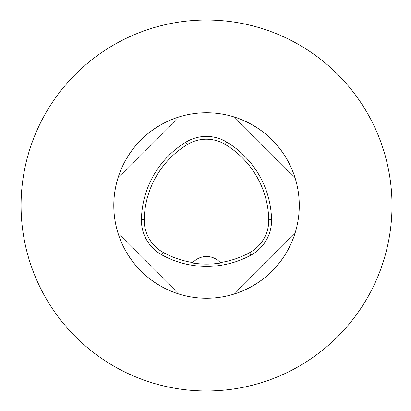 <?xml version="1.0" encoding="UTF-8"?>
<svg xmlns="http://www.w3.org/2000/svg" width="411" height="411" viewBox="0 0 411 411"><rect width="100%" height="100%" fill="white"/><g stroke="black" fill="none" stroke-linecap="round" stroke-linejoin="round"><path stroke-width="0.31" stroke-dasharray="2.06 1.54" d="M113.801 205.5A92.732 92.732 0 0 1 252.904 125.191A92.732 92.732 0 0 1 252.904 285.809A92.732 92.732 0 0 1 113.801 205.5M233.705 294.163C264.34 283.801 284.833 263.302 295.201 232.672C284.833 263.302 264.34 283.801 233.705 294.163L295.201 232.672L233.705 294.163M295.201 178.328C284.833 147.698 264.34 127.199 233.705 116.837C264.34 127.199 284.833 147.698 295.201 178.328L233.705 116.837L295.201 178.328M179.366 116.837C148.736 127.199 128.237 147.698 117.87 178.328C128.237 147.698 148.736 127.199 179.366 116.837L117.87 178.328L179.366 116.837M117.87 232.672C128.237 263.302 148.736 283.801 179.366 294.163C148.736 283.801 128.237 263.302 117.87 232.672L179.366 294.163L117.87 232.672M192.733 262.66A18.546 18.546 0 0 1 220.363 262.691M21.069 205.5A185.469 185.469 0 0 1 299.27 44.881A185.469 185.469 0 0 1 299.27 366.119A185.469 185.469 0 0 1 21.069 205.5"/><path stroke-width="0.62" d="M141.43 219.608A92.732 92.732 0 0 1 185.803 142.196A39.41 39.41 0 0 1 226.692 142.067A92.732 92.732 0 0 1 271.548 219.762A39.41 39.41 0 0 1 250.993 255.108A92.732 92.732 0 0 1 161.77 254.83A39.41 39.41 0 0 1 141.43 219.608L144.225 219.659A89.937 89.937 0 0 1 187.262 144.58A36.615 36.615 0 0 1 225.249 144.461A89.937 89.937 0 0 1 268.753 219.813A36.615 36.615 0 0 1 249.657 252.652A89.937 89.937 0 0 1 220.26 262.572L220.64 263.009A90.43 90.43 0 0 1 192.456 262.978L192.836 262.547A89.937 89.937 0 0 1 163.121 252.385A36.615 36.615 0 0 1 144.225 219.659M192.836 262.547A18.546 18.546 0 0 1 220.26 262.572M113.801 205.5A92.732 92.732 0 0 1 252.904 125.191A92.732 92.732 0 0 1 252.904 285.809A92.732 92.732 0 0 1 113.801 205.5M21.069 205.5A185.469 185.469 0 0 1 299.27 44.881A185.469 185.469 0 0 1 299.27 366.119A185.469 185.469 0 0 1 21.069 205.5M187.262 144.58L185.803 142.196M225.249 144.461L226.692 142.067M268.753 219.813L271.548 219.762M249.657 252.652L250.993 255.108M163.121 252.385L161.77 254.83"/></g></svg>
